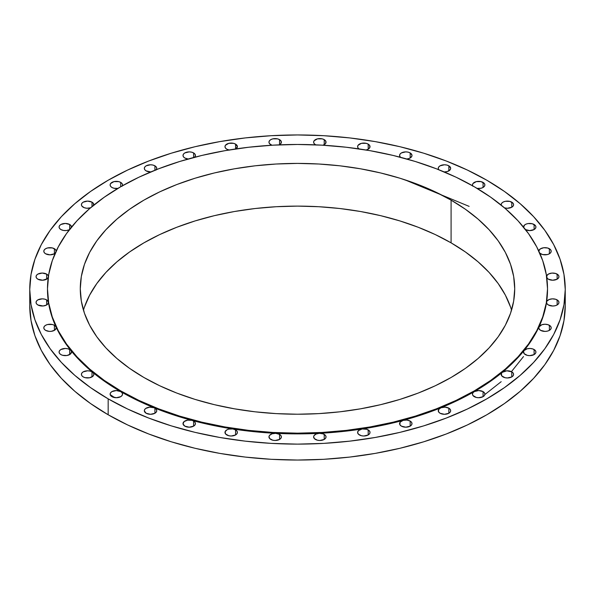 <?xml version="1.0" encoding="UTF-8"?>
<svg xmlns="http://www.w3.org/2000/svg" width="595" height="595" viewBox="0 0 595 595"><rect width="100%" height="100%" fill="white"/><g stroke="black" fill="none" stroke-linecap="round" stroke-linejoin="round"><path stroke-width="0.89" d="M523.511 227.097A6.203 3.585 180 0 1 523.511 227.022A6.203 3.585 180 0 1 527.341 223.713A6.203 3.585 180 0 1 534.109 224.486L534.109 229.551L535.455 228.391L535.924 227.022L535.455 225.646L532.339 223.772L528.115 223.556L526.159 224.084L524.634 224.962L523.533 227.335M539.62 253.039L542.618 254.563L547.37 254.563L549.386 253.782L549.386 248.717L549.386 253.782L550.725 252.622L551.201 251.254L550.725 249.878L547.742 248.033L543.785 247.736L540.327 248.888L538.802 251.016A6.203 3.585 180 0 1 542.796 247.899A6.203 3.585 180 0 1 549.386 248.717A6.203 3.585 180 0 1 551.201 251.254A6.203 3.585 180 0 1 547.37 254.563A6.203 3.585 180 0 1 540.602 253.782A6.203 3.585 180 0 1 539.791 253.202M546.574 276.281A6.203 3.585 180 0 1 550.665 273.269A6.203 3.585 180 0 1 557.136 274.109L557.136 279.181L558.482 278.014L558.958 276.645L558.482 275.269L555.618 273.469L551.937 273.09L548.553 274.005L546.693 275.872L547.125 278.155L548.359 279.181A6.203 3.585 180 0 1 546.76 277.582M557.136 299.895L557.136 304.967L558.482 303.8L558.958 302.431L558.482 301.055L555.737 299.285L552.346 298.854L549.081 299.538L546.969 301.13L546.567 302.119A6.203 3.585 180 0 1 550.628 299.062A6.203 3.585 180 0 1 557.136 299.895A6.203 3.585 180 0 1 558.958 302.431A6.203 3.585 180 0 1 555.128 305.741A6.203 3.585 180 0 1 548.359 304.967A6.203 3.585 180 0 1 546.545 302.431A6.203 3.585 180 0 1 546.567 302.119A250.019 144.347 0 0 0 547.519 289.534L547.519 288.813A250.019 144.347 180 0 1 393.176 422.175A250.019 144.347 180 0 1 120.711 390.885L120.711 391.607A250.019 144.347 0 0 0 154.098 407.776A6.203 3.585 180 0 1 154.923 408.177L154.923 413.25L156.269 412.082L156.745 410.714L156.269 409.345L154.923 408.177A6.203 3.585 0 0 0 154.098 407.776A250.019 144.347 0 0 0 191.835 420.36A6.203 3.585 180 0 1 193.606 421.074L193.606 426.139L194.952 424.979L195.42 423.61L194.952 422.234L193.606 421.074A6.203 3.585 0 0 0 191.835 420.36A250.019 144.347 0 0 0 232.794 428.965A6.203 3.585 180 0 1 235.575 429.895L235.575 434.96L236.922 433.8L237.39 432.424L236.922 431.055L235.575 429.895L232.794 428.965A250.019 144.347 0 0 0 275.708 433.331A6.203 3.585 180 0 1 279.553 434.372L279.553 439.437L280.899 438.277L281.375 436.901L280.899 435.533L279.553 434.372L275.708 433.331A250.019 144.347 0 0 0 319.292 433.331A6.203 3.585 180 0 1 324.223 434.372L324.223 439.437L325.562 438.277L326.038 436.901L325.562 435.533L323.167 433.881L319.292 433.331A250.019 144.347 0 0 0 362.206 428.965A6.203 3.585 180 0 1 368.201 429.895L368.201 434.96L369.547 433.8L370.023 432.424L369.547 431.055L366.922 429.322L362.206 428.965A250.019 144.347 0 0 0 403.165 420.36A6.203 3.585 180 0 1 410.171 421.074L410.171 426.139L411.517 424.979L411.993 423.61L411.517 422.234L410.171 421.074L406.861 420.077L403.165 420.36A250.019 144.347 0 0 0 440.902 407.776A6.203 3.585 180 0 1 448.853 408.177L448.853 413.25L450.199 412.082L450.668 410.714L450.199 409.345L448.853 408.177L445.008 407.144L440.902 407.776A250.019 144.347 0 0 0 474.289 391.607A6.203 3.585 180 0 1 483.066 391.607L483.066 396.672L484.412 395.511L484.88 394.143L484.412 392.767L483.066 391.607L478.678 390.558L474.289 391.607A250.019 144.347 0 0 0 502.306 372.329A6.203 3.585 180 0 1 511.774 371.853L511.774 376.918L513.121 375.757L513.589 374.389L513.121 373.013L511.774 371.853L506.843 370.819L502.306 372.329A250.019 144.347 0 0 0 524.091 350.544A6.203 3.585 180 0 1 534.109 349.518L534.109 354.59L535.455 353.423L535.924 352.054L535.455 350.686L532.934 348.99L530.123 348.477L527.222 348.774L524.091 350.544A250.019 144.347 0 0 0 538.996 326.9A6.203 3.585 180 0 1 549.386 325.294L549.386 330.359L550.725 329.199L551.201 327.823L550.725 326.454L548.099 324.721L544.99 324.238L541.889 324.721L538.996 326.9A250.019 144.347 0 0 0 546.567 302.119L546.917 303.658L548.359 304.967L552.748 306.016L555.128 305.741L557.136 304.967L557.136 299.895M540.602 330.359A6.203 3.585 180 0 1 538.787 327.823A6.203 3.585 180 0 1 538.996 326.9L538.996 328.752L540.602 330.359L544.99 331.408L547.37 331.132L549.386 330.359L549.386 325.294A6.203 3.585 180 0 1 551.201 327.823A6.203 3.585 180 0 1 547.37 331.132A6.203 3.585 180 0 1 540.602 330.359L540.602 330.359M525.333 354.59A6.203 3.585 180 0 1 523.511 352.054A6.203 3.585 180 0 1 524.091 350.544L523.563 351.586L524.21 353.713L527.341 355.364L529.721 355.639L534.109 354.59L534.109 349.518A6.203 3.585 180 0 1 535.924 352.054A6.203 3.585 180 0 1 532.094 355.364A6.203 3.585 180 0 1 525.333 354.59M502.998 376.918A6.203 3.585 180 0 1 501.183 374.389A6.203 3.585 180 0 1 502.306 372.329L501.392 373.459L501.764 375.899L505.014 377.699L507.386 377.966L511.774 376.918L511.774 371.853A6.203 3.585 180 0 1 513.589 374.389A6.203 3.585 180 0 1 509.759 377.699A6.203 3.585 180 0 1 502.998 376.918M474.289 396.672A6.203 3.585 180 0 1 472.475 394.143A6.203 3.585 180 0 1 474.289 391.607L472.943 392.767L472.475 394.143L472.943 395.511L476.305 397.453L478.678 397.72L483.066 396.672L483.066 391.607A6.203 3.585 180 0 1 484.88 394.143A6.203 3.585 180 0 1 481.05 397.453A6.203 3.585 180 0 1 474.289 396.672M440.077 413.25A6.203 3.585 180 0 1 438.255 410.714A6.203 3.585 180 0 1 440.902 407.776L438.545 409.635L438.634 411.941L440.077 413.25L444.465 414.298L448.853 413.25L448.853 408.177A6.203 3.585 180 0 1 450.668 410.714A6.203 3.585 180 0 1 446.838 414.023A6.203 3.585 180 0 1 440.077 413.25M401.394 426.139A6.203 3.585 180 0 1 399.58 423.61A6.203 3.585 180 0 1 403.165 420.36L400.108 422.167L399.87 424.681L401.394 426.139L405.783 427.188L410.171 426.139L410.171 421.074A6.203 3.585 180 0 1 411.993 423.61A6.203 3.585 180 0 1 408.163 426.92A6.203 3.585 180 0 1 401.394 426.139L401.394 426.139M359.425 434.96A6.203 3.585 180 0 1 357.61 432.424A6.203 3.585 180 0 1 362.206 428.965L358.443 430.631L357.61 432.424L358.443 434.216L361.44 435.733L363.813 436.009L368.201 434.96L368.201 429.895A6.203 3.585 180 0 1 370.023 432.424A6.203 3.585 180 0 1 366.193 435.733A6.203 3.585 180 0 1 359.425 434.96L359.425 434.96M315.447 439.437A6.203 3.585 180 0 1 313.625 436.901A6.203 3.585 180 0 1 319.292 433.331L316.057 434.06L313.996 435.681L313.639 436.671L314.391 438.627L317.455 440.211L319.835 440.486L324.223 439.437L324.223 434.372A6.203 3.585 180 0 1 326.038 436.901A6.203 3.585 180 0 1 322.207 440.211A6.203 3.585 180 0 1 315.447 439.437M270.777 439.437A6.203 3.585 180 0 1 268.962 436.901A6.203 3.585 180 0 1 275.708 433.331L272.064 433.8L269.542 435.391L269.014 436.44L269.661 438.56L272.793 440.211L275.165 440.486L279.553 439.437L279.553 434.372A6.203 3.585 180 0 1 281.375 436.901A6.203 3.585 180 0 1 277.545 440.211A6.203 3.585 180 0 1 270.777 439.437M226.799 434.96A6.203 3.585 180 0 1 224.977 432.424A6.203 3.585 180 0 1 232.794 428.965L228.807 429.114L227.089 429.731L225.096 431.725L225.617 434.008L228.807 435.733L231.187 436.009L235.575 434.96L235.575 429.895A6.203 3.585 180 0 1 237.39 432.424A6.203 3.585 180 0 1 233.56 435.733A6.203 3.585 180 0 1 226.799 434.96L226.799 434.96M184.829 426.139A6.203 3.585 180 0 1 183.007 423.61A6.203 3.585 180 0 1 191.835 420.36L187.611 420.144L184.13 421.55L183.029 423.923L184.829 426.139L189.217 427.188L193.606 426.139L193.606 421.074A6.203 3.585 180 0 1 195.42 423.61A6.203 3.585 180 0 1 191.59 426.92A6.203 3.585 180 0 1 184.829 426.139M146.147 413.25A6.203 3.585 180 0 1 144.332 410.714A6.203 3.585 180 0 1 147.672 407.538A6.203 3.585 180 0 1 154.098 407.776L149.724 407.159L145.782 408.408L144.659 409.561L144.332 410.87L146.147 413.25L150.535 414.298L154.923 413.25L154.923 408.177A6.203 3.585 180 0 1 156.745 410.714A6.203 3.585 180 0 1 152.908 414.023A6.203 3.585 180 0 1 146.147 413.25M47.481 288.813L47.481 289.534A250.019 144.347 0 0 0 48.433 302.119A250.019 144.347 0 0 0 56.004 326.9A250.019 144.347 0 0 0 70.909 350.544A250.019 144.347 0 0 0 92.694 372.329A250.019 144.347 0 0 0 120.711 391.607L116.323 390.558L111.934 391.607L110.588 392.767L110.12 394.143L110.588 395.511L111.934 396.672A6.203 3.585 180 0 1 110.12 394.143A6.203 3.585 180 0 1 113.95 390.826A6.203 3.585 180 0 1 120.711 391.607L120.711 390.885L104.237 380.384L89.614 369.012L77 356.859L66.514 344.051L58.25 330.716L52.286 316.971L48.686 302.959L47.481 288.813L48.686 274.667L52.286 260.655L58.25 246.91L66.514 233.575L77 220.767L89.614 208.622L104.237 197.243L120.711 186.748L138.888 177.228L158.597 168.794L179.645 161.513L201.824 155.451L224.925 150.684L248.725 147.24L272.993 145.165L297.5 144.466L322.007 145.165L346.275 147.24L370.075 150.684L393.176 155.451L415.355 161.513L436.403 168.794L456.112 177.228L474.289 186.748A250.019 144.347 180 0 1 547.519 288.813L546.314 302.959L542.714 316.971L536.75 330.716L528.486 344.051L518 356.859L505.386 369.012L490.763 380.384L474.289 390.885L456.112 400.398L436.403 408.832L415.355 416.113L393.176 422.175L370.075 426.942L346.275 430.386L322.007 432.468L297.5 433.16L272.993 432.468L248.725 430.386L224.925 426.942L201.824 422.175L179.645 416.113L158.597 408.832L138.888 400.398L120.711 390.885A250.019 144.347 180 0 1 47.481 288.813A250.019 144.347 180 0 1 201.824 155.451A250.019 144.347 180 0 1 474.289 186.748L490.763 197.243L505.386 208.622L518 220.767L528.486 233.575L536.75 246.91L542.714 260.655L546.314 274.667L547.519 288.813M92.002 371.853L92.002 376.918L92.002 371.853L89.986 371.079L87.614 370.804L83.226 371.853L81.879 373.013L81.411 374.389A6.203 3.585 180 0 1 85.241 371.079A6.203 3.585 180 0 1 92.002 371.853A6.203 3.585 180 0 1 92.694 372.329A6.203 3.585 0 0 0 92.002 371.853M47.481 289.534L48.433 302.119A6.203 3.585 180 0 1 48.455 302.431A6.203 3.585 180 0 1 44.625 305.741A6.203 3.585 180 0 1 37.864 304.967A6.203 3.585 180 0 1 36.042 302.431L36.518 303.8L37.864 304.967L43.063 305.979L46.447 305.071L47.622 304.224L48.433 302.119L51.282 314.606L56.004 326.9A6.203 3.585 180 0 1 56.213 327.823A6.203 3.585 180 0 1 52.382 331.132A6.203 3.585 180 0 1 45.614 330.359L45.614 330.359A6.203 3.585 180 0 1 43.799 327.823L44.275 329.199L45.614 330.359L49.199 331.378L51.215 331.341L54.673 330.188L56.198 328.061L56.004 326.9L62.557 338.905L70.909 350.544A6.203 3.585 180 0 1 71.489 352.054A6.203 3.585 180 0 1 67.659 355.364A6.203 3.585 180 0 1 60.891 354.59A6.203 3.585 180 0 1 59.076 352.054L59.545 353.423L60.891 354.59L62.661 355.304L66.885 355.512L70.366 354.107L71.467 351.742L70.909 350.544L80.98 361.708L92.694 372.329A6.203 3.585 180 0 1 93.817 374.389A6.203 3.585 180 0 1 89.986 377.699A6.203 3.585 180 0 1 83.226 376.918A6.203 3.585 180 0 1 81.411 374.389L81.879 375.757L83.226 376.918L85.115 377.669L89.607 377.78L93.058 376.107L93.765 374.857L93.638 373.534L92.694 372.329L105.977 382.325L120.711 391.607L136.791 400.115L154.098 407.776L172.49 414.544L191.835 420.36L211.991 425.18L232.794 428.965L254.087 431.687L275.708 433.331L297.5 433.881L319.292 433.331L340.913 431.687L362.206 428.965L383.009 425.18L403.165 420.36L422.51 414.544L440.902 407.776L458.21 400.115L474.289 391.607L489.023 382.325L502.306 372.329L514.02 361.708L524.091 350.544L532.443 338.905L538.996 326.9L543.718 314.606L546.567 302.119L547.519 289.534M69.667 349.518L69.667 354.59L69.667 349.518L67.659 348.744L65.279 348.469L60.891 349.518L59.545 350.686L59.076 352.054A6.203 3.585 180 0 1 62.906 348.744A6.203 3.585 180 0 1 69.667 349.518A6.203 3.585 180 0 1 70.909 350.544A6.203 3.585 0 0 0 69.667 349.518M54.398 325.294L54.398 330.359L54.398 325.294L52.382 324.513L47.63 324.513L45.614 325.294L44.275 326.454L43.799 327.823A6.203 3.585 180 0 1 47.63 324.513A6.203 3.585 180 0 1 54.398 325.294A6.203 3.585 180 0 1 56.004 326.9L54.398 325.294M46.641 299.895L46.641 304.967L46.641 299.895L44.625 299.121L42.252 298.846L37.864 299.895L36.518 301.055L36.042 302.431A6.203 3.585 180 0 1 39.872 299.121A6.203 3.585 180 0 1 46.641 299.895A6.203 3.585 180 0 1 48.433 302.119L46.641 299.895M48.24 277.582A6.203 3.585 180 0 1 37.864 279.181A6.203 3.585 180 0 1 36.042 276.645L36.518 278.014L37.864 279.181L42.654 280.223L47.176 278.824L48.433 276.958L48.083 275.418L46.641 274.109L46.641 279.181L46.641 274.109L42.252 273.06L37.864 274.109L36.518 275.269L36.042 276.645A6.203 3.585 180 0 1 39.872 273.336A6.203 3.585 180 0 1 46.641 274.109A6.203 3.585 180 0 1 48.426 276.281M56.213 251.254L55.38 249.461L52.382 247.937L47.63 247.937L45.614 248.717L44.275 249.878L43.799 251.254L44.275 252.622L45.614 253.782A6.203 3.585 180 0 1 43.799 251.254A6.203 3.585 180 0 1 47.63 247.937A6.203 3.585 180 0 1 54.398 248.717L54.398 253.782L55.38 253.039M71.437 227.483L70.79 225.364L69.667 224.486L69.667 229.365L69.667 224.486L65.279 223.437L60.891 224.486L59.545 225.646L59.076 227.022A6.203 3.585 180 0 1 62.906 223.713A6.203 3.585 180 0 1 69.667 224.486A6.203 3.585 180 0 1 71.489 227.022A6.203 3.585 180 0 1 71.489 227.097M60.891 229.551A6.203 3.585 180 0 1 59.076 227.022L59.545 228.391L60.891 229.551L63.412 230.436L66.357 230.548L69.414 229.692A6.203 3.585 180 0 1 60.891 229.551L60.891 229.551M93.608 205.617L93.237 203.17L92.002 202.151L92.002 206.599L92.002 202.151L87.614 201.103L83.226 202.151L81.879 203.319L81.411 204.687A6.203 3.585 180 0 1 85.241 201.378A6.203 3.585 180 0 1 92.002 202.151A6.203 3.585 180 0 1 93.817 204.687A6.203 3.585 180 0 1 93.772 205.141M90.5 207.856A6.203 3.585 180 0 1 83.226 207.224A6.203 3.585 180 0 1 81.411 204.687L81.879 206.056L84.282 207.707L86.803 208.243L90.715 207.789M120.711 182.405L120.711 186.748L120.711 182.405L118.695 181.624L113.95 181.624L110.588 183.565L110.12 184.933A6.203 3.585 180 0 1 113.95 181.624A6.203 3.585 180 0 1 120.711 182.405A6.203 3.585 180 0 1 122.525 184.933L122.057 183.565L120.711 182.405M111.934 187.47A6.203 3.585 180 0 1 110.12 184.933L110.588 186.309L111.934 187.47L113.95 188.243L117.884 188.407A6.203 3.585 180 0 1 111.934 187.47M155.912 170.155L156.716 168.675L156.366 167.136L154.923 165.827L154.923 170.237L154.923 165.827L152.908 165.053L150.535 164.778L146.147 165.827L144.801 166.987L144.332 168.363A6.203 3.585 180 0 1 148.162 165.053A6.203 3.585 180 0 1 154.923 165.827A6.203 3.585 180 0 1 156.745 168.363A6.203 3.585 180 0 1 156.299 169.694M146.147 170.891A6.203 3.585 180 0 1 144.332 168.363L144.801 169.731L146.147 170.891L150.766 171.94A6.203 3.585 180 0 1 146.147 170.891M194.141 157.645L195.324 156.091L195.13 154.388L193.606 152.93L193.606 157.519L193.606 152.93L191.59 152.156L189.217 151.881L184.829 152.93L183.483 154.098L183.007 155.466A6.203 3.585 180 0 1 186.837 152.156A6.203 3.585 180 0 1 193.606 152.93A6.203 3.585 180 0 1 195.42 155.466A6.203 3.585 180 0 1 194.587 157.266M184.829 158.002A6.203 3.585 180 0 1 183.007 155.466L183.483 156.842L184.829 158.002L188.169 158.999A6.203 3.585 180 0 1 184.829 158.002M235.575 144.116L235.575 148.966L235.575 144.116L233.56 143.335L228.807 143.335L225.453 145.277L224.977 146.645A6.203 3.585 180 0 1 228.807 143.335A6.203 3.585 180 0 1 235.575 144.116A6.203 3.585 180 0 1 237.39 146.645L235.575 144.116M228.971 149.992A6.203 3.585 180 0 1 226.799 149.181L226.799 149.181A6.203 3.585 180 0 1 224.977 146.645L225.453 148.021L226.799 149.181L229.581 150.111M278.943 145.016L281.004 143.395L281.227 141.394L279.553 139.639L279.553 144.704L279.553 139.639L277.545 138.858L272.793 138.858L270.777 139.639L269.438 140.799L268.962 142.168A6.203 3.585 180 0 1 272.793 138.858A6.203 3.585 180 0 1 279.553 139.639A6.203 3.585 180 0 1 281.375 142.168A6.203 3.585 180 0 1 279.286 144.853M270.777 144.704A6.203 3.585 180 0 1 268.962 142.168L269.438 143.544L271.922 145.225A6.203 3.585 180 0 1 270.777 144.704M322.936 145.277L325.458 143.685L325.941 141.55L324.223 139.639L324.223 144.704L324.223 139.639L322.207 138.858L317.455 138.858L314.101 140.799L313.625 142.168A6.203 3.585 180 0 1 317.455 138.858A6.203 3.585 180 0 1 324.223 139.639A6.203 3.585 180 0 1 326.038 142.168A6.203 3.585 180 0 1 323.078 145.225M315.447 144.704A6.203 3.585 180 0 1 313.625 142.168L314.101 143.544L315.714 144.853A6.203 3.585 180 0 1 315.447 144.704M368.201 144.116L368.201 149.181L368.201 144.116L366.193 143.335L361.44 143.335L358.078 145.277L357.61 146.645A6.203 3.585 180 0 1 361.44 143.335A6.203 3.585 180 0 1 368.201 144.116A6.203 3.585 180 0 1 370.023 146.645A6.203 3.585 180 0 1 366.029 149.992L367.911 149.345L369.904 147.344L369.383 145.061L368.201 144.116M358.986 148.899A6.203 3.585 180 0 1 357.61 146.645L358.078 148.021L359.425 149.181M410.171 152.93L410.171 158.002L410.171 152.93L408.163 152.156L405.783 151.881L401.394 152.93L400.048 154.098L399.58 155.466A6.203 3.585 180 0 1 403.41 152.156A6.203 3.585 180 0 1 410.171 152.93A6.203 3.585 180 0 1 411.993 155.466A6.203 3.585 180 0 1 406.831 158.999L409.345 158.404L411.777 156.396L411.971 155.154L410.171 152.93M400.413 157.266A6.203 3.585 180 0 1 399.58 155.466L400.413 157.258M448.853 165.827L448.853 170.891L448.853 165.827L446.838 165.053L444.465 164.778L440.077 165.827L438.731 166.987L438.255 168.363A6.203 3.585 180 0 1 442.092 165.053A6.203 3.585 180 0 1 448.853 165.827A6.203 3.585 180 0 1 450.668 168.363A6.203 3.585 180 0 1 444.234 171.94L447.447 171.501L450.341 169.516L450.668 168.207L448.853 165.827M438.701 169.694A6.203 3.585 180 0 1 438.255 168.363L438.731 169.731M501.228 205.141A6.203 3.585 180 0 1 501.183 204.687A6.203 3.585 180 0 1 505.014 201.378A6.203 3.585 180 0 1 511.774 202.151L511.774 207.224L513.121 206.056L513.589 204.687L513.121 203.319L509.885 201.408L505.393 201.296L503.4 201.943L501.942 202.962L501.235 204.219L501.362 205.543M483.066 182.405L483.066 187.47L484.412 186.309L484.88 184.933L484.412 183.565L481.05 181.624L476.305 181.624L472.943 183.565L472.475 184.933A6.203 3.585 180 0 1 476.305 181.624A6.203 3.585 180 0 1 483.066 182.405A6.203 3.585 180 0 1 484.88 184.933A6.203 3.585 180 0 1 477.116 188.399L481.05 188.243L483.066 187.47L483.066 182.405M472.661 185.811A6.203 3.585 180 0 1 472.475 184.933L472.943 186.309M469.128 206.376L404.57 179.697M110.157 394.567L114.59 397.579M29.75 289.534L29.75 305.466A267.75 154.581 0 0 0 108.171 414.767L108.171 398.843A267.75 154.581 180 0 1 29.75 289.534A267.75 154.581 180 0 1 195.034 146.72A267.75 154.581 180 0 1 486.829 180.233L504.471 191.471L520.127 203.654L533.633 216.669L544.871 230.384L553.722 244.664L560.103 259.383L563.963 274.384L565.25 289.534L563.963 304.692L560.103 319.693L553.722 334.412L544.871 348.692L533.633 362.407L520.127 375.423L504.471 387.605L486.829 398.843L467.358 409.033L446.257 418.069L423.714 425.871L399.966 432.357L375.222 437.466L349.734 441.148L323.747 443.379L297.5 444.123L271.253 443.379L245.266 441.148L219.778 437.466L195.034 432.357L171.286 425.871L148.743 418.069L127.642 409.033L108.171 398.843L90.529 387.605L74.873 375.423L61.367 362.407L50.129 348.692L41.278 334.412L34.897 319.693L31.037 304.692L29.75 289.534L31.037 274.384L34.897 259.383L41.278 244.664L50.129 230.384L61.367 216.669L74.873 203.654L90.529 191.471L108.171 180.233L127.642 170.044L148.743 161.007L171.286 153.205L195.034 146.72L219.778 141.61L245.266 137.921L271.253 135.697L297.5 134.953L323.747 135.697L349.734 137.921L375.222 141.61L399.966 146.72L423.714 153.205L446.257 161.007L467.358 170.044L486.829 180.233A267.75 154.581 180 0 1 565.25 289.534A267.75 154.581 180 0 1 399.966 432.357A267.75 154.581 180 0 1 108.171 398.843L108.171 414.767A267.75 154.581 0 0 0 399.966 448.28A267.75 154.581 0 0 0 565.25 305.466A267.75 154.581 0 0 0 564.893 297.5M511.544 310.166A217.212 125.411 0 0 0 451.092 242.849L451.092 200.136A217.212 125.411 180 0 1 514.712 288.813A217.212 125.411 180 0 1 380.622 404.674A217.212 125.411 180 0 1 143.908 377.49L143.908 377.49A217.212 125.411 180 0 1 80.288 288.813A217.212 125.411 180 0 1 214.379 172.952A217.212 125.411 180 0 1 451.092 200.136L451.092 242.849A217.212 125.411 0 0 0 231.827 211.984A217.212 125.411 0 0 0 83.456 310.166M451.092 200.136L435.302 191.873L418.181 184.539L399.892 178.21L380.622 172.952L360.555 168.809L339.879 165.812L318.794 164.012L297.5 163.409L276.206 164.012L255.121 165.812L234.445 168.809L214.379 172.952L195.108 178.21L176.819 184.539L159.698 191.873L143.908 200.136L129.591 209.254L116.895 219.138L105.932 229.7L96.821 240.819L89.637 252.406L84.46 264.351L81.329 276.519L80.288 288.813L81.329 301.107L84.46 313.282L89.637 325.22L96.821 336.807L105.932 347.926L116.895 358.488L129.591 368.372L143.908 377.49L159.698 385.753L176.819 393.087L195.108 399.416L214.379 404.674L234.445 408.817L255.121 411.814L276.206 413.614L297.5 414.224L318.794 413.614L339.879 411.814L360.555 408.817L380.622 404.674L399.892 399.416L418.181 393.087L435.302 385.753L451.092 377.49L465.409 368.372L478.105 358.488L489.068 347.926L498.179 336.807L505.363 325.22L510.54 313.282L513.671 301.107L514.712 288.813L513.671 276.519L510.54 264.351L505.363 252.406L498.179 240.819L489.068 229.7L478.105 219.138L465.409 209.254L451.092 200.136M235.575 149.181L237.39 146.645A6.203 3.585 180 0 1 236.014 148.899M122.057 186.309L122.525 184.933A6.203 3.585 180 0 1 122.339 185.811M55.209 253.202A6.203 3.585 180 0 1 45.614 253.782L50.01 254.831L54.398 253.782L54.398 248.717A6.203 3.585 180 0 1 56.198 251.023M111.934 396.672L116.323 397.72L120.711 396.672L122.057 395.511L122.525 394.143L122.057 392.767L120.711 391.607A6.203 3.585 180 0 1 122.525 394.143A6.203 3.585 180 0 1 118.695 397.453A6.203 3.585 180 0 1 111.934 396.672M548.359 279.181L552.748 280.23L557.136 279.181L557.136 274.109A6.203 3.585 180 0 1 558.958 276.645A6.203 3.585 180 0 1 555.128 279.955A6.203 3.585 180 0 1 548.359 279.181M525.333 229.551L529.721 230.6L534.109 229.551L534.109 224.486A6.203 3.585 180 0 1 535.924 227.022A6.203 3.585 180 0 1 532.257 230.287A6.203 3.585 180 0 1 525.586 229.692M504.501 207.863L507.386 208.272L511.774 207.224L511.774 202.151A6.203 3.585 180 0 1 513.589 204.687A6.203 3.585 180 0 1 504.501 207.856M29.75 305.466L31.037 320.616L34.897 335.617L41.278 350.336L50.129 364.616L61.367 378.331L74.873 391.346L90.529 403.529L108.171 414.767L127.642 424.956L148.743 433.993L171.286 441.795L195.034 448.28L219.778 453.39L245.266 457.079L271.253 459.303L297.5 460.047L323.747 459.303L349.734 457.079L375.222 453.39L399.966 448.28L423.714 441.795L446.257 433.993L467.358 424.956L486.829 414.767L504.471 403.529L520.127 391.346L533.633 378.331L544.871 364.616L553.722 350.336L560.103 335.617L563.963 320.616L565.25 305.466L565.25 289.534M84.46 307.057L89.637 295.12L96.821 283.532L105.932 272.406L116.895 261.852L129.591 251.968L143.908 242.849L159.698 234.579L176.819 227.253L195.108 220.924L214.379 215.665L234.445 211.515L255.121 208.525L276.206 206.718L297.5 206.115L318.794 206.718L339.879 208.525L360.555 211.515L380.622 215.665L399.892 220.924L418.181 227.253L435.302 234.579L451.092 242.849L465.409 251.968L478.105 261.852L489.068 272.406L498.179 283.532L505.363 295.12L510.54 307.057M484.88 394.537L501.183 381.685M511.425 371.667L523.511 356.561"/></g></svg>
